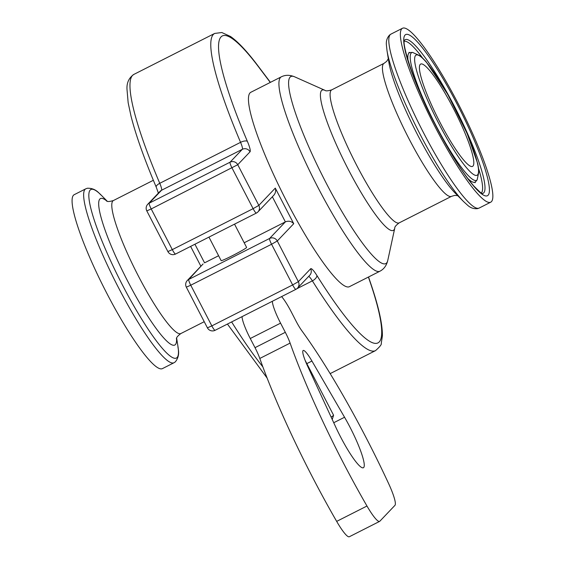 <?xml version="1.0" encoding="UTF-8"?>
<svg xmlns="http://www.w3.org/2000/svg" width="565" height="565" viewBox="0 0 565 565"><rect width="100%" height="100%" fill="white"/><g stroke="black" fill="none" stroke-linecap="round" stroke-linejoin="round"><path stroke-width="0.85" d="M332.163 419.336A11.47 0.643 -27.4 0 0 332.347 419.124L333.576 415.275A14.337 0.798 152.6 0 1 331.111 417.055M305.128 360.336L333.576 415.219A14.337 0.798 152.6 0 1 333.576 415.275M234.531 224.15L246.601 247.428A14.337 0.798 152.6 0 1 232.201 255.783A14.337 0.798 152.6 0 1 221.141 260.627L208.951 237.116M147.733 204.29A5.735 5.735 0 0 0 146.794 210.886L151.215 208.951A5.735 0.918 -116.9 0 1 149.252 203.16L161.519 190.271A5.735 5.65 43.6 0 0 160.001 191.401L147.733 204.29A5.735 5.65 43.6 0 1 149.252 203.16L230.061 162.197A5.735 0.918 63.1 0 0 232.024 167.982L253.113 208.662L258.827 205.399L237.745 164.719L250.013 151.83A5.735 5.65 -136.4 0 0 242.329 149.308L230.061 162.197A5.735 5.65 43.6 0 1 237.745 164.719L151.215 208.951L172.304 249.624L167.876 251.559A5.735 5.735 0 0 0 175.567 254.038L256.376 213.076A5.735 5.735 0 0 0 257.937 211.91L273.757 195.292C275.543 193.202 276.052 190.815 275.282 188.11L258.827 205.399A5.735 5.65 43.6 0 1 257.937 211.91L257.937 211.91A5.735 5.65 43.6 0 1 256.418 213.04A5.735 0.918 -116.9 0 1 256.376 213.076L256.376 213.076A5.735 0.918 -116.9 0 1 253.113 208.662L172.304 249.624A5.735 0.918 63.1 0 0 175.567 254.038L175.567 254.038A5.735 0.918 63.1 0 0 175.602 254.01M269.59 238.465A5.735 5.65 43.6 0 1 277.281 240.987L293.729 223.705C291.42 221.205 288.637 220.597 285.374 221.883L269.59 238.465L188.781 279.428A5.735 0.918 63.1 0 0 190.751 285.219L271.56 244.25A5.735 0.918 -116.9 0 1 269.59 238.465M271.56 244.25L277.281 240.987L298.362 281.667A5.735 5.65 43.6 0 1 297.465 288.178L297.465 288.178A5.735 5.65 43.6 0 1 295.947 289.308A5.735 0.918 63.1 0 1 295.905 289.344L295.905 289.344A5.735 5.735 0 0 0 297.465 288.178L309.733 275.289A5.735 5.65 43.6 0 0 310.63 268.778L298.362 281.667L292.642 284.93A5.735 0.918 63.1 0 0 295.905 289.344L215.096 330.306A5.735 0.918 -116.9 0 1 211.833 325.892L190.751 285.219L186.33 287.154L207.412 327.834L211.833 325.892L292.642 284.93L271.56 244.25M187.262 280.558L187.262 280.558A5.735 5.65 43.6 0 1 188.781 279.428L203.082 263.94L187.262 280.558A5.735 5.735 0 0 0 186.33 287.154M194.918 244.228L204.565 262.845L218.599 255.733M244.186 242.766L285.374 221.883L272.351 196.761M349.424 286.681A108.981 17.395 -116.9 0 1 287.437 202.828A108.981 17.395 -116.9 0 1 250.867 92.264L281.335 76.819A108.981 17.395 63.1 0 0 317.911 187.382A108.981 17.395 63.1 0 0 379.892 271.235L349.424 286.681M311.937 361.035L344.551 417.245A40.15 6.413 -116.9 0 1 363.373 467.749A40.15 6.413 -116.9 0 1 335.561 426.695L307.445 365.76A20.079 3.206 -116.9 0 1 303.2 350.47A20.079 3.206 -116.9 0 1 311.937 361.035L306.83 363.627M215.138 330.278A5.735 0.918 -116.9 0 1 215.096 330.306A5.735 5.735 0 0 1 207.412 327.834M453.3 108.198A57.362 9.16 -116.9 0 1 472.552 166.385A57.362 9.16 -116.9 0 1 438.447 119.363A57.362 9.16 -116.9 0 1 420.678 64.064A57.362 9.16 -116.9 0 1 453.3 108.198M106.955 293.588A97.512 15.566 -116.9 0 1 74.234 194.671L85.802 188.809A97.512 15.566 63.1 0 0 118.523 287.726A97.512 15.566 63.1 0 0 173.978 362.758L162.416 368.62A97.512 15.566 -116.9 0 1 106.955 293.588M435.248 127.167A97.512 15.566 -116.9 0 1 402.52 28.25A97.512 15.566 -116.9 0 1 460.496 108.19A97.512 15.566 -116.9 0 1 490.702 202.199A97.512 15.566 -116.9 0 1 435.248 127.167M281.617 296.59A22.946 3.665 -116.9 0 1 291.272 311.908L296.011 321.061A17.211 2.747 63.1 0 0 301.844 330.765A189.289 30.213 -116.9 0 1 388.529 483.372A28.681 4.577 -116.9 0 1 394.949 505.35L379.835 521.227A28.681 4.577 -116.9 0 1 379.624 521.389A28.681 4.577 -116.9 0 1 366.975 506.021A189.289 30.213 -116.9 0 1 290.106 343.096A17.211 2.747 63.1 0 0 285.311 332.305L280.572 323.152A22.946 3.665 -116.9 0 1 272.365 301.272M242.067 316.64A22.946 3.665 63.1 0 0 250.267 338.513L255.013 347.666A17.211 2.747 -116.9 0 1 259.801 358.457A189.289 30.213 63.1 0 0 336.669 521.382A28.681 4.577 63.1 0 0 349.318 536.75L379.624 521.389M293.729 223.705L275.282 188.11M368.415 277.055L370.245 282.429A172.078 27.473 -116.9 0 1 316.866 275.438A17.211 2.747 63.1 0 0 310.63 268.778M250.013 151.83A17.211 2.747 63.1 0 0 247.385 141.384A172.078 27.473 -116.9 0 1 258.424 66.705L270.275 82.426M333.731 422.733L344.551 417.245M247.385 141.384A5.735 2.196 157 0 0 240.57 142.345A11.47 1.829 -116.9 0 1 242.329 149.308L161.519 190.271A11.47 1.829 63.1 0 0 159.761 183.307A177.82 28.384 -116.9 0 1 133.884 74.396C128.94 77.836 126.645 82.787 126.991 89.235L128.156 102.703L130.96 115.889C135.861 135.233 144.294 158.991 156.244 187.156A5.735 2.196 -23 0 1 159.761 183.307L240.57 142.345A177.82 28.384 63.1 0 1 214.693 33.434L133.884 74.396M258.424 66.705A5.735 4.223 -37 0 0 257.951 65.815C247.322 51.655 238.19 41.888 230.548 36.506L221.826 32.523L214.693 33.434M370.245 282.429A5.735 3.771 -18.8 0 1 370.626 283.143L368.535 276.998M308.695 276.384A11.47 1.829 -116.9 0 1 312.374 280.862A5.735 2.768 -32 0 0 316.866 275.438M296.9 288.708L312.374 280.862A177.82 28.384 63.1 0 0 375.499 350.639C379.842 346.825 381.763 344.396 381.269 343.343L382.392 335.885C382.526 324.091 378.607 306.505 370.626 283.143M262.866 366.897A177.82 28.384 -116.9 0 1 231.629 321.93M176.64 338.138L177.94 346.338A94.496 15.085 -116.9 0 1 122.669 285.431A94.496 15.085 -116.9 0 1 101.389 195.321C99.482 194.085 96.085 187.947 87.335 188.244L85.802 188.809M106.905 201.112A82.116 13.108 63.1 0 0 128.078 281.907A82.116 13.108 63.1 0 0 176.534 338.463M423.679 133.036A97.512 15.566 -116.9 0 1 390.959 34.112L389.589 35.023C386.99 37.855 385.944 41.287 386.439 45.313L386.997 50.532A94.496 15.085 63.1 0 0 420.233 134.59A94.496 15.085 63.1 0 0 463.554 201.55L467.432 205.088C470.391 207.871 473.774 209.05 477.595 208.633L479.141 208.061A97.512 15.566 -116.9 0 1 423.679 133.036M463.554 201.55L455.355 193.272A82.116 13.108 -116.9 0 1 417.712 135.084A82.116 13.108 -116.9 0 1 388.826 62.037L386.997 50.532M204.233 321.697L180.864 333.548A74.566 11.9 -116.9 0 1 138.453 276.172A74.566 11.9 -116.9 0 1 113.431 200.526C109.645 201.67 107.35 201.811 106.524 200.949M388.303 58.739L386.743 61.288L384.08 63.322A74.566 11.9 63.1 0 0 409.102 138.969A74.566 11.9 63.1 0 0 451.513 196.345L399.18 222.871A74.566 11.9 -116.9 0 1 356.769 165.496A74.566 11.9 -116.9 0 1 331.747 89.849C327.975 90.986 325.715 91.149 324.981 90.344A78.669 12.557 63.1 0 0 348.556 169.924A78.669 12.557 63.1 0 0 394.787 228.041L387.767 260.444A104.885 16.745 -116.9 0 1 326.125 182.954A104.885 16.745 -116.9 0 1 294.697 76.847C289.81 74.82 285.353 74.806 281.335 76.819M438.758 123.481A67.383 10.756 -116.9 0 1 423.729 59.374A67.383 10.756 -116.9 0 1 477.354 162.826A67.383 10.756 -116.9 0 1 438.758 123.481M435.806 125.246A71.607 11.427 -116.9 0 1 412.549 52.404L420.741 56.097L426.052 61.613L447.763 94.433L467.177 133.658L477.771 163.793L479.014 171.068L477.15 179.832A71.607 11.427 -116.9 0 1 435.806 125.246M408.1 60.766A72.532 11.575 -116.9 0 1 410.211 52.545L408.954 52.404M477.15 179.832L475.652 181.633A72.532 11.575 -116.9 0 1 467.778 178.484M404.37 41.238A85.209 13.602 -116.9 0 1 422.027 57.284M478.816 169.302A85.209 13.602 -116.9 0 1 481.324 193.032M404.561 40.129A86.134 13.751 -116.9 0 1 456.414 110.26A86.134 13.751 -116.9 0 1 482.326 193.534M436.081 126.292A90.358 14.422 -116.9 0 1 415.925 40.327A90.358 14.422 -116.9 0 1 487.835 179.056A90.358 14.422 -116.9 0 1 436.081 126.292M280.572 323.152L250.267 338.513M285.311 332.305L255.013 347.666M290.106 343.096L259.801 358.457M366.975 506.021L336.669 521.382M200.893 266.235L190.617 246.411M146.794 210.886L167.876 251.559M257.951 65.815L270.423 82.356M375.499 350.639L330.172 373.613M158.391 193.089L156.244 187.156M267.139 378.105L227.434 324.056M177.94 346.338C177.813 348.605 180.758 354.968 175.341 361.854L173.978 362.758M107.23 201.218L101.389 195.321M402.52 28.25L390.959 34.112M490.702 202.199L479.141 208.061M180.864 333.548C177.707 335.921 176.231 337.693 176.442 338.866M153.355 180.284L113.431 200.526M387.767 260.444C386.517 265.592 383.889 269.187 379.892 271.235M324.981 90.344L294.697 76.847M399.18 222.871C396.03 225.244 394.568 226.968 394.787 228.041M384.08 63.322L331.747 89.849M457.707 195.652L454.726 195.398L451.513 196.345M412.549 52.404L410.211 52.545M475.024 182.735L475.652 181.633M482.164 193.548L482.411 193.555C483.033 194.911 480.151 192.375 473.767 185.956C462.777 173.045 450.22 153.136 436.109 126.228C414.717 86.876 401.108 42.135 404.597 40.051"/></g></svg>
